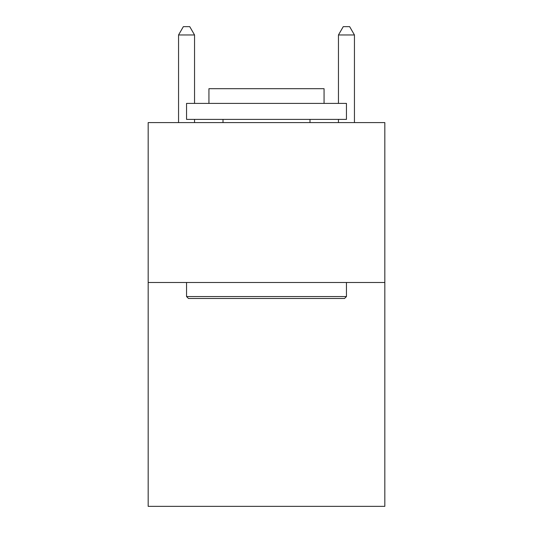 <?xml version="1.0" encoding="UTF-8"?>
<svg xmlns="http://www.w3.org/2000/svg" width="533" height="533" viewBox="0 0 533 533"><rect width="100%" height="100%" fill="white"/><g stroke="black" fill="none" stroke-linecap="round" stroke-linejoin="round"><path stroke-width="0.8" d="M384.826 282.49L384.826 506.35L148.174 506.35L148.174 122.59L384.826 122.59L384.826 282.49L148.174 282.49M194.545 103.402L194.545 34.965L178.555 34.965L178.555 122.59M194.545 119.392L194.545 122.59M178.555 34.965L183.352 26.65L189.748 26.65L194.545 34.965M354.445 122.59L354.445 34.965L338.455 34.965L338.455 103.402M338.455 122.59L338.455 119.392M338.455 34.965L343.252 26.65L349.648 26.65L354.445 34.965M188.469 298.48L186.55 296.561L346.45 296.561L344.531 298.48L188.469 298.48M346.45 103.402L346.45 119.392L186.55 119.392L186.55 103.402L346.45 103.402M208.936 103.402L208.936 88.691L324.064 88.691L324.064 103.402M346.45 282.49L346.45 296.561M186.55 282.49L186.55 296.561M309.993 119.392L309.993 122.59M223.007 119.392L223.007 122.59"/></g></svg>
